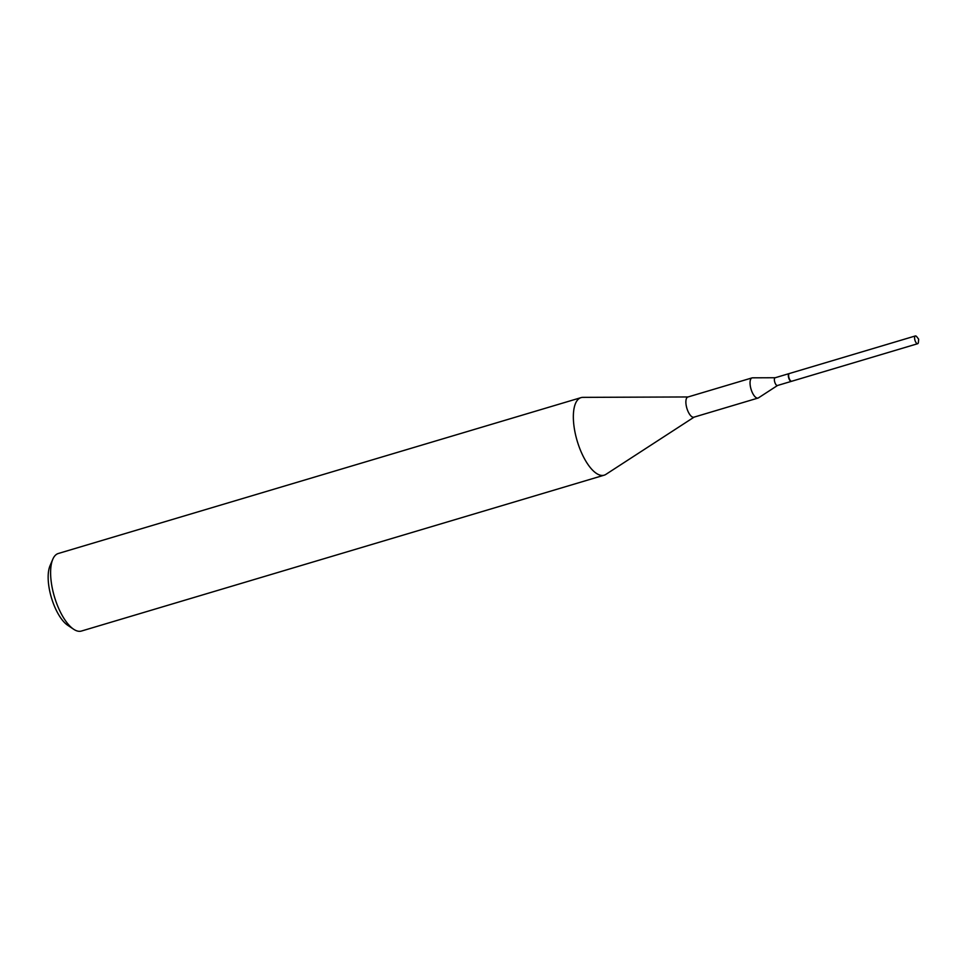 <?xml version="1.0" encoding="UTF-8"?>
<svg xmlns="http://www.w3.org/2000/svg" width="967" height="967" viewBox="0 0 967 967"><rect width="100%" height="100%" fill="white"/><g stroke="black" fill="none" stroke-linecap="round" stroke-linejoin="round"><path stroke-width="1.45" d="M915.145 336.057A4.049 1.608 -106.6 0 1 915.35 335.948A4.049 1.608 -106.6 0 1 916.813 336.806L918.65 339.187L918.42 342.185A4.049 1.608 -106.6 0 1 917.888 343.587A4.049 1.608 -106.6 0 1 917.671 343.708A4.049 1.608 -106.6 0 1 915.06 340.565A4.049 1.608 -106.6 0 1 915.145 336.057M791.9 381.155A4.049 1.608 -106.6 0 1 791.683 381.264A4.049 1.608 -106.6 0 1 789.084 378.133A4.049 1.608 -106.6 0 1 789.157 373.625A4.049 1.608 -106.6 0 1 789.374 373.516A4.049 1.608 -106.6 0 1 789.616 373.492M694.125 417.115L605.862 474.398A40.469 16.076 -106.6 0 1 604.157 475.184L81.421 631.052A40.469 16.076 -106.6 0 1 73.613 629.227L67.714 625.274A34.401 13.659 -106.6 0 1 53.028 602.598A34.401 13.659 -106.6 0 1 49.994 565.84L52.774 559.301A40.469 16.076 -106.6 0 1 58.298 553.499L581.034 397.63A40.469 16.076 -106.6 0 1 582.896 397.364L688.105 396.953M73.613 629.227A40.469 16.076 -106.6 0 1 56.34 602.55A40.469 16.076 -106.6 0 1 52.774 559.301M604.157 475.184A40.469 16.076 -106.6 0 1 579.076 446.681A40.469 16.076 -106.6 0 1 581.034 397.63M777.541 385.482L758.491 397.848A10.516 4.182 -106.6 0 1 758.055 398.053L693.883 417.188A10.516 4.182 -106.6 0 1 687.368 409.778A10.516 4.182 -106.6 0 1 687.875 397.014L752.036 377.892A10.516 4.182 -106.6 0 1 752.519 377.819L775.232 377.734M758.055 398.053A10.516 4.182 -106.6 0 1 751.528 390.644A10.516 4.182 -106.6 0 1 752.036 377.892M777.625 385.434A4.049 1.608 -106.6 0 1 777.456 385.507A4.049 1.608 -106.6 0 1 774.942 382.666A4.049 1.608 -106.6 0 1 775.135 377.759A4.049 1.608 -106.6 0 1 775.329 377.734M791.538 381.288A4.049 1.608 -106.6 0 1 791.405 381.349A4.049 1.608 -106.6 0 1 788.891 378.496A4.049 1.608 -106.6 0 1 789.084 373.6A4.049 1.608 -106.6 0 1 789.241 373.564M915.35 335.948L789.374 373.516M917.671 343.708L791.683 381.264M791.405 381.349L777.456 385.507M789.084 373.6L775.135 377.759"/></g></svg>
